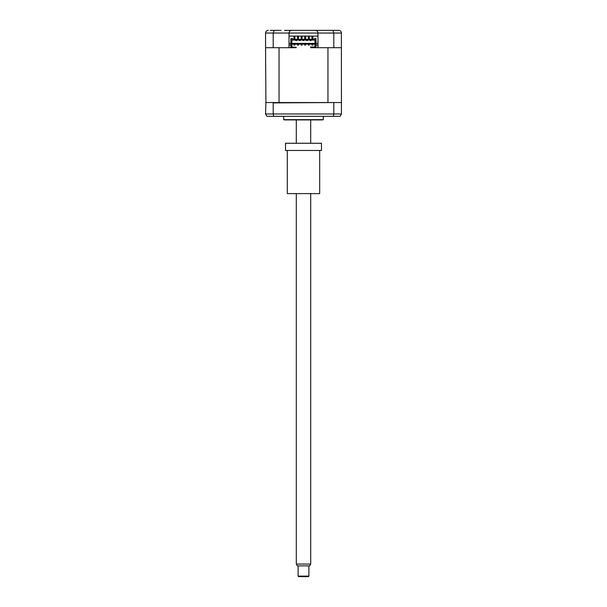 <?xml version="1.0" encoding="UTF-8"?>
<svg xmlns="http://www.w3.org/2000/svg" width="607" height="607" viewBox="0 0 607 607"><rect width="100%" height="100%" fill="white"/><g stroke="black" fill="none" stroke-linecap="round" stroke-linejoin="round"><path stroke-width="0.91" d="M284.531 30.35L338.744 30.35C340.345 30.471 341.248 31.374 341.445 33.044L289.023 33.044C289.198 31.42 290.093 30.525 291.724 30.35C290.093 30.525 289.198 31.42 289.023 33.044L273.211 33.044L274.167 30.35M325.974 30.35L322.469 30.35M289.023 43.309L290.821 43.309M315.997 43.309L317.977 43.309M289.023 45.009L290.821 45.009L290.821 47.703L279.053 47.703L279.053 102.545L265.919 102.545L265.555 113.964L333.789 113.964L333.319 116.309L340.095 116.309L341.445 113.964L341.377 32.467M341.081 102.545L327.947 102.545L327.947 47.703L315.997 47.703L315.997 45.009L317.977 45.009M318.781 30.35L312.491 30.35M294.509 30.35L288.219 30.35M270.236 30.35L281.026 30.35M273.211 47.703L265.555 47.703L265.555 33.044L273.211 33.044L273.211 47.703L289.023 47.703L289.023 33.044M317.977 33.044C317.802 31.42 316.907 30.525 315.276 30.35C316.907 30.525 317.802 31.42 317.977 33.044L317.977 47.703L333.789 47.703L333.789 33.044L332.833 30.35M341.445 47.703L333.789 47.703M317.977 36.101L289.023 36.101M265.699 32.194L265.555 33.044C265.752 31.374 266.655 30.471 268.256 30.35L267.664 30.418M338.744 30.35L339.556 30.479M323.281 116.309L323.281 119.662L283.719 119.662L283.719 116.309M323.281 119.662A1.798 1.798 0 0 1 322.378 119.905L284.622 119.905A1.798 1.798 0 0 1 283.719 119.662M334.237 102.545L273.211 102.909L273.211 113.964L273.681 116.309L333.319 116.309M273.211 102.909L272.763 102.545M333.789 102.909L333.789 113.964L341.445 113.964M273.681 116.309L266.905 116.309L265.555 113.964M265.555 47.703L265.919 102.545M279.053 102.545L327.947 102.545M314.965 44.106L291.853 44.106M315.997 47.703L310.602 47.703L310.602 46.982L314.965 46.982M291.853 45.009L291.853 43.658L290.821 43.658L290.821 45.009L291.853 45.009L291.853 47.346L296.216 47.703L290.821 47.703M305.655 36.101L305.655 39.341M304.76 36.101L304.76 39.341M302.058 36.101L302.058 39.341M301.163 36.101L301.163 39.341M309.251 36.101L309.251 39.341M308.356 36.101L308.356 39.341M298.462 36.101L298.462 39.341M297.567 36.101L297.567 39.341M312.848 36.101L312.848 37.073L311.952 37.073L311.952 39.341M311.952 36.101L311.952 37.073M294.865 36.101L294.865 39.341M293.97 36.101L293.97 37.073L294.865 37.073M312.848 39.341L312.848 37.073M293.97 37.073L293.97 39.341M309.251 45.093L309.251 44.197L308.356 44.197L308.356 45.093L309.251 45.093M305.655 45.093L305.655 44.197L304.76 44.197L304.76 45.093L305.655 45.093M302.058 45.093L302.058 44.197L301.163 44.197L301.163 45.093L302.058 45.093M298.462 45.093L298.462 44.197L297.567 44.197L297.567 45.093L298.462 45.093M312.848 45.093L312.848 44.197L311.952 44.197L311.952 45.093L312.848 45.093M294.865 45.093L294.865 44.197L293.97 44.197L293.97 45.093L294.865 45.093M295.814 40.062L295.814 40.601L296.618 40.601L296.618 40.062M310.2 40.062L310.2 40.601L311.004 40.601L311.004 40.062M306.603 40.062L306.603 40.601L307.408 40.601L307.408 40.062M303.007 40.062L303.007 40.601L303.811 40.601L303.811 40.062M299.41 40.062L299.41 40.601L300.215 40.601L300.215 40.062M312.848 38.104L311.952 38.104M314.965 45.009L315.997 45.009L315.997 43.658L314.965 43.658L314.965 47.346L310.602 47.346M291.853 43.385L314.965 43.385M296.216 47.346L291.853 46.982M294.865 38.104L293.97 38.104M291.853 40.062L314.965 40.062M290.821 43.658L290.821 38.62L292.62 38.62L292.62 39.341L314.198 39.341L314.198 38.62L315.997 38.62L315.997 43.658M291.853 43.658L291.853 39.698L314.965 39.698L314.965 43.658M308.895 576.111L308.356 576.65L298.644 576.65L298.105 576.111L308.895 576.111L308.895 565.861M310.693 564.062L309.653 565.861L297.347 565.861L296.307 564.062L310.693 564.062L310.693 193.625M319.684 150.468L319.684 193.625L287.316 193.625L287.316 150.468M321.482 150.468L285.518 150.468L285.518 143.275L321.482 143.275L321.482 150.468M298.105 576.111L298.105 565.861M296.307 564.062L296.307 193.625M296.307 143.275L296.307 119.905M310.693 143.275L310.693 119.905"/></g></svg>
